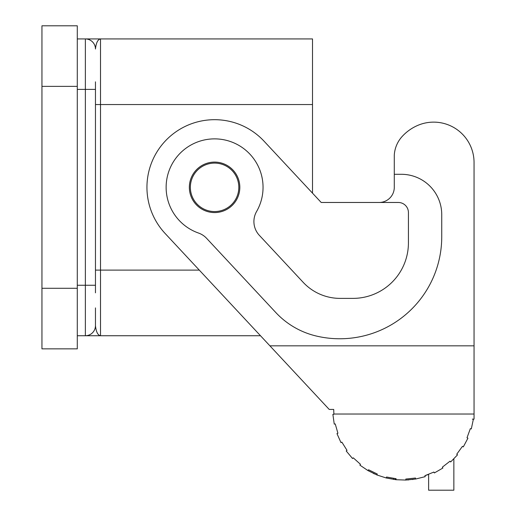 <?xml version="1.0" encoding="UTF-8"?>
<svg xmlns="http://www.w3.org/2000/svg" width="516" height="516" viewBox="0 0 516 516"><rect width="100%" height="100%" fill="white"/><g stroke="black" fill="none" stroke-linecap="round" stroke-linejoin="round"><path stroke-width="0.77" d="M77.29 335.735L85.366 335.735A10.094 10.094 0 0 0 95.46 325.641L95.46 307.904M199.299 270.113L100.51 270.113L100.51 335.735L260.49 335.735L85.366 335.735L85.366 285.258L95.46 285.258L95.46 81.831M312.515 38.926L100.51 38.926L312.515 38.926L312.515 193.165L321.197 202.472L379.15 202.472A15.145 15.145 0 0 0 394.288 187.327L394.288 155.103A30.289 30.289 0 0 1 402.209 136.424A45.427 45.427 0 0 1 417.508 125.504A40.383 40.383 0 0 1 474.049 162.514L474.049 345.83L474.049 162.514M77.29 288.289L77.29 348.861L41.951 348.861L41.951 25.8L77.29 25.8L77.29 288.289L41.951 288.289M95.454 48.601L95.46 49.02C96.124 42.783 97.808 39.416 100.51 38.926L100.51 104.548L312.515 104.548M95.46 89.403L85.366 89.403L85.366 38.926L85.779 38.932L85.366 38.926A10.094 10.094 0 0 1 95.46 49.02A10.094 10.094 0 0 0 85.366 38.926L77.29 38.926M95.46 292.83L95.46 285.258M100.51 335.735C97.808 335.245 96.124 331.878 95.46 325.641L95.454 326.06M85.779 335.729L85.366 335.735L85.779 335.729M190.359 187.327A24.233 24.233 0 0 1 214.591 163.101A24.233 24.233 0 0 1 238.818 187.327A24.233 24.233 0 0 1 214.591 211.56A24.233 24.233 0 0 1 190.359 187.327M85.366 38.926L100.51 38.926M394.288 174.298L401.358 174.298A40.383 40.383 0 0 1 441.741 214.682L441.741 236.799A101.968 101.968 0 0 1 316.056 335.968A80.767 80.767 0 0 1 275.776 312.502L206.613 238.334A20.189 20.189 0 0 0 198.537 233.051A48.459 48.459 0 0 1 169.938 168.5A48.459 48.459 0 0 1 236.122 143.919A48.459 48.459 0 0 1 256.6 211.483A20.189 20.189 0 0 0 259.335 235.322L303.176 282.329A50.478 50.478 0 0 0 340.089 298.383L352.899 298.383A55.528 55.528 0 0 0 408.427 242.855L408.427 212.573A10.094 10.094 0 0 0 398.333 202.472L321.197 202.472L264.057 141.197A67.641 67.641 0 0 0 168.455 137.862A67.641 67.641 0 0 0 165.12 233.464L329.214 409.433L333.717 409.433L333.884 414.296L332.878 414.367L334.252 424.126L335.239 423.92L337.916 433.259L336.967 433.608L340.979 442.612L341.869 442.141L347.023 450.378L346.204 450.971L352.544 458.524L353.267 457.827L360.49 464.329L359.871 465.122L368.043 470.637L368.547 469.76L377.28 474.023L376.906 474.959L386.284 478.003L386.523 477.023L396.095 478.713L395.991 479.719L405.847 480.061L405.808 479.054L415.477 478.035L415.651 479.029L425.216 476.649L424.907 475.688L433.917 472.043L434.356 472.953L442.896 468.025L442.328 467.186L449.991 461.201L450.662 461.955L457.511 454.86L456.737 454.209L462.452 446.346L463.31 446.882L467.935 438.181L467.012 437.768L470.34 428.635L471.308 428.912L473.359 419.269L472.359 419.127L474.049 419.127L474.049 345.83L269.907 345.83L260.49 335.735M394.288 155.103A30.289 30.289 0 0 1 402.209 136.424M192.732 174.711A25.239 25.239 0 0 0 194.397 202.472A25.239 25.239 0 0 0 236.444 199.95A25.239 25.239 0 0 0 227.208 165.475A25.239 25.239 0 0 0 192.732 174.711M453.854 458.892L453.854 490.2L428.615 490.2L428.615 474.359A69.66 69.66 0 0 1 424.907 475.688M467.012 437.768L470.34 428.635M456.737 454.209L462.452 446.346M395.991 479.719L386.284 478.003M376.906 474.959L368.043 470.637M415.651 479.029L405.847 480.061M412.381 479.532L413.174 479.422M374.416 473.894L373.371 473.417M407.808 479.964L408.666 479.906L407.808 479.964M77.29 285.258L85.366 285.258L85.366 89.403L77.29 89.403M77.29 86.372L41.951 86.372M95.46 104.548L100.51 104.548L100.51 270.113L95.46 270.113M333.871 414.026L474.049 414.026M393.669 479.435L393.669 478.416M395.424 479.654L395.424 478.642"/></g></svg>
